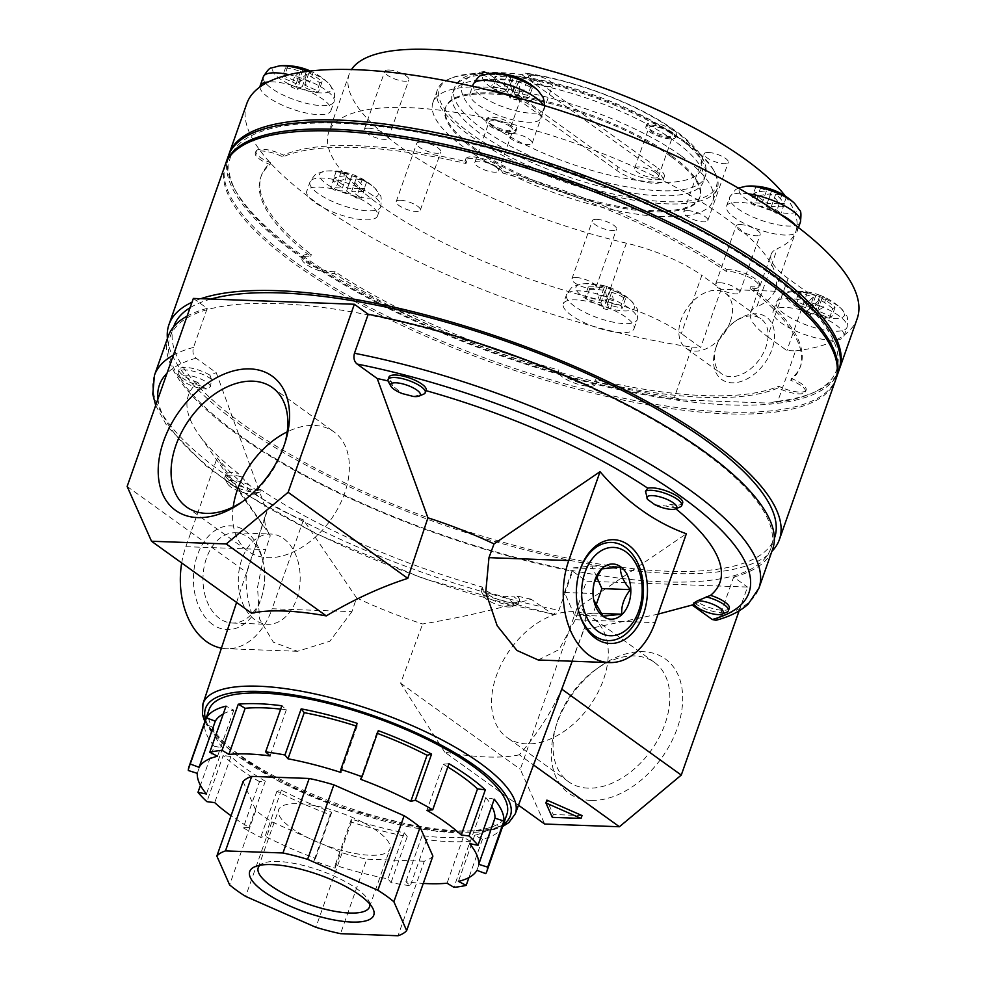 <?xml version="1.0" encoding="UTF-8"?>
<svg xmlns="http://www.w3.org/2000/svg" width="985" height="985" viewBox="0 0 985 985"><rect width="100%" height="100%" fill="white"/><g stroke="black" fill="none" stroke-linecap="round" stroke-linejoin="round"><path stroke-width="0.74" stroke-dasharray="4.92 3.69" d="M595.827 605.775L593.216 613.187L574.501 615.133L564.454 592.49L573.11 567.914L591.813 565.969L596.59 576.705M591.813 565.969L620.353 567.003M564.454 592.49L592.995 593.524L594.509 581.458M592.995 593.524L593.82 600.431M593.216 613.187L600.801 613.458M574.501 615.133L603.042 616.167M495.911 166.982A12.633 3.817 -160.6 0 0 483.241 161.7A12.633 3.817 -160.6 0 0 474.807 162.463A12.633 3.817 -160.6 0 0 485.445 170.257A12.633 3.817 -160.6 0 0 498.632 170.848A12.633 3.817 -160.6 0 0 495.911 166.982M510.156 126.536A12.633 3.817 -160.6 0 0 497.487 121.254A12.633 3.817 -160.6 0 0 489.052 122.017A12.633 3.817 -160.6 0 0 499.69 129.811A12.633 3.817 -160.6 0 0 512.877 130.402A12.633 3.817 -160.6 0 0 510.156 126.536M512.459 126.622A15.785 4.777 -160.6 0 0 496.612 120.022A15.785 4.777 -160.6 0 0 486.073 120.958A15.785 4.777 -160.6 0 0 499.37 130.709A15.785 4.777 -160.6 0 0 515.844 131.448A15.785 4.777 -160.6 0 0 512.459 126.622M513.21 124.492A15.785 4.777 -160.6 0 0 497.363 117.892A15.785 4.777 -160.6 0 0 486.824 118.828A15.785 4.777 -160.6 0 0 500.121 128.579A15.785 4.777 -160.6 0 0 516.596 129.318A15.785 4.777 -160.6 0 0 513.21 124.492M655.751 172.769A12.633 3.817 -160.6 0 0 643.07 167.487A12.633 3.817 -160.6 0 0 634.636 168.25A12.633 3.817 -160.6 0 0 645.286 176.044A12.633 3.817 -160.6 0 0 658.46 176.635A12.633 3.817 -160.6 0 0 655.751 172.769M669.997 132.322A12.633 3.817 -160.6 0 0 657.315 127.04A12.633 3.817 -160.6 0 0 648.881 127.804A12.633 3.817 -160.6 0 0 659.531 135.598A12.633 3.817 -160.6 0 0 672.706 136.189A12.633 3.817 -160.6 0 0 669.997 132.322M672.299 132.409A15.785 4.777 -160.6 0 0 656.453 125.809A15.785 4.777 -160.6 0 0 645.901 126.745A15.785 4.777 -160.6 0 0 659.211 136.496A15.785 4.777 -160.6 0 0 675.685 137.235A15.785 4.777 -160.6 0 0 672.299 132.409M673.038 130.279A15.785 4.777 -160.6 0 0 657.204 123.679A15.785 4.777 -160.6 0 0 646.653 124.627A15.785 4.777 -160.6 0 0 659.962 134.366A15.785 4.777 -160.6 0 0 676.436 135.105A15.785 4.777 -160.6 0 0 673.038 130.279M521.767 74.614L657.081 171.944A27.617 8.348 19.4 0 1 663.004 180.39A27.617 8.348 19.4 0 1 644.559 182.04A27.617 8.348 19.4 0 1 616.832 170.479L481.517 73.149A132.519 40.065 19.4 0 1 521.767 74.614L525.128 73.05C546.244 76.104 568.579 81.669 592.096 89.758C625.561 101.467 653.4 115.171 675.599 130.87C704.694 151.788 708.695 167.807 705.063 176.82A132.987 40.2 -160.6 0 0 676.51 136.152A132.987 40.2 -160.6 0 0 543.018 80.511A132.987 40.2 -160.6 0 0 454.196 88.478A132.987 40.2 -160.6 0 0 566.277 170.565A132.987 40.2 -160.6 0 0 705.063 176.82L703.315 181.782A132.987 40.2 -160.6 0 0 674.762 141.126A132.987 40.2 -160.6 0 0 541.258 85.473A132.987 40.2 -160.6 0 0 452.447 93.44A132.987 40.2 -160.6 0 0 564.528 175.539A132.987 40.2 -160.6 0 0 703.315 181.782M663.004 180.39L664.259 176.844A27.617 8.348 -160.6 0 1 645.803 178.494A27.617 8.348 -160.6 0 1 618.075 166.933L486.405 72.225A126.671 38.292 -160.6 0 0 501.574 131.744A126.671 38.292 -160.6 0 0 665.134 182.422A126.671 38.292 -160.6 0 0 673.9 130.315A126.671 38.292 -160.6 0 0 526.655 73.678L525.128 73.05M481.517 73.149L484.091 71.585L486.405 72.225M684.821 141.483A146.802 44.374 -160.6 0 0 451.241 78.098A146.802 44.374 -160.6 0 0 563.137 179.467A146.802 44.374 -160.6 0 0 713.866 170.577A146.802 44.374 -160.6 0 0 684.821 141.483M685.474 142.948A148.378 44.854 -160.6 0 0 449.382 78.874A148.378 44.854 -160.6 0 0 437.426 89.746A148.378 44.854 -160.6 0 0 562.484 181.338A148.378 44.854 -160.6 0 0 717.326 188.32A148.378 44.854 -160.6 0 0 714.827 172.363A148.378 44.854 -160.6 0 0 685.474 142.948M680.967 155.716A148.378 44.854 -160.6 0 0 532.023 93.637A148.378 44.854 -160.6 0 0 432.932 102.526A148.378 44.854 -160.6 0 0 557.978 194.119A148.378 44.854 -160.6 0 0 712.832 201.088A148.378 44.854 -160.6 0 0 680.967 155.716M671.08 155.359A134.797 40.754 -160.6 0 0 535.766 98.956A134.797 40.754 -160.6 0 0 445.737 107.033A134.797 40.754 -160.6 0 0 559.345 190.24A134.797 40.754 -160.6 0 0 700.027 196.581A134.797 40.754 -160.6 0 0 671.08 155.359M670.711 156.43A134.797 40.754 -160.6 0 0 535.397 100.014A134.797 40.754 -160.6 0 0 445.355 108.091A134.797 40.754 -160.6 0 0 558.975 191.312A134.797 40.754 -160.6 0 0 699.658 197.64A134.797 40.754 -160.6 0 0 670.711 156.43M596.676 219.347A12.793 3.866 19.4 0 1 610.158 223.152A12.793 3.866 19.4 0 1 616.511 229.185A12.793 3.866 19.4 0 1 603.152 228.582A12.793 3.866 19.4 0 1 592.379 220.689A12.793 3.866 19.4 0 1 596.676 219.347M740.412 224.543A12.793 3.866 19.4 0 1 753.894 228.348A12.793 3.866 19.4 0 1 760.248 234.393A12.793 3.866 19.4 0 1 746.889 233.79A12.793 3.866 19.4 0 1 736.115 225.885A12.793 3.866 19.4 0 1 740.412 224.543M421.001 142.074A12.793 3.866 19.4 0 1 434.496 145.879A12.793 3.866 19.4 0 1 440.837 151.912A12.793 3.866 19.4 0 1 427.49 151.308A12.793 3.866 19.4 0 1 416.704 143.416A12.793 3.866 19.4 0 1 421.001 142.074M708.474 152.49A12.793 3.866 19.4 0 1 721.968 156.295A12.793 3.866 19.4 0 1 728.309 162.328A12.793 3.866 19.4 0 1 714.962 161.725A12.793 3.866 19.4 0 1 704.176 153.82A12.793 3.866 19.4 0 1 708.474 152.49M389.063 70.009A12.793 3.866 19.4 0 1 402.557 73.813A12.793 3.866 19.4 0 1 408.898 79.859A12.793 3.866 19.4 0 1 395.551 79.256A12.793 3.866 19.4 0 1 384.766 71.351A12.793 3.866 19.4 0 1 389.063 70.009M532.799 75.217A12.793 3.866 19.4 0 1 546.293 79.022A12.793 3.866 19.4 0 1 552.634 85.055A12.793 3.866 19.4 0 1 539.288 84.451A12.793 3.866 19.4 0 1 528.502 76.559A12.793 3.866 19.4 0 1 532.799 75.217M788.086 278.472L767.586 336.661A78.923 23.862 19.4 0 1 750.644 312.528L771.132 254.339A78.923 23.862 19.4 0 0 788.086 278.472L807.404 292.373L721.168 289.258L701.837 275.357L681.349 333.533A78.923 23.862 19.4 0 0 605.898 301.361A236.769 71.573 -160.6 0 1 328.694 132.409L349.183 74.22A236.769 71.573 19.4 0 1 351.497 69.541M349.183 74.22A236.769 71.573 19.4 0 0 626.386 243.172A78.923 23.862 19.4 0 1 701.837 275.357M785.316 196.089A236.769 71.573 19.4 0 1 795.831 231.512A236.769 71.573 19.4 0 1 777.313 248.639L756.812 306.827A236.769 71.573 -160.6 0 0 775.343 289.701A236.769 71.573 -160.6 0 0 575.794 143.551A236.769 71.573 -160.6 0 0 328.694 132.409M771.132 254.339A78.923 23.862 19.4 0 1 777.313 248.639M576.176 277.524A12.793 3.866 19.4 0 1 589.67 281.328A12.793 3.866 19.4 0 1 596.024 287.374A12.793 3.866 19.4 0 1 582.664 286.77A12.793 3.866 19.4 0 1 571.891 278.866A12.793 3.866 19.4 0 1 576.176 277.524M246.804 103.573A323.585 97.823 -160.6 0 0 308.748 196.975A323.585 97.823 -160.6 0 0 324.2 208.081A323.585 97.823 -160.6 0 0 592.465 326.084A323.585 97.823 -160.6 0 0 616.241 332.216A323.585 97.823 -160.6 0 0 692.049 347.126L674.306 397.509A323.585 97.823 -160.6 0 1 234.516 188.763A323.585 97.823 -160.6 0 1 228.705 155.027M767.586 336.661L786.916 350.562L795.548 350.882L777.805 401.252A323.585 97.823 -160.6 0 0 813.425 392.633A323.585 97.823 -160.6 0 0 839.085 369.978M795.548 350.882A323.585 97.823 -160.6 0 0 835.736 340.17A323.585 97.823 -160.6 0 0 844.059 335.195A323.585 97.823 -160.6 0 0 857.221 318.537M777.805 401.252L768.522 403.074A321.221 97.109 -160.6 0 0 810.63 393.803A321.221 97.109 -160.6 0 0 565.784 171.981A321.221 97.109 -160.6 0 0 235.957 191.422A321.221 97.109 -160.6 0 0 682.088 399.947L674.306 397.509M750.644 312.528A78.923 23.862 19.4 0 1 756.812 306.827M692.049 347.126L700.68 347.446L681.349 333.533M616.241 332.216A37.492 11.327 -160.6 0 0 634.008 328.719A37.492 11.327 -160.6 0 0 625.955 317.256A37.492 11.327 -160.6 0 0 588.316 301.57A37.492 11.327 -160.6 0 0 563.285 303.811A37.492 11.327 -160.6 0 0 592.465 326.084A37.492 11.327 -160.6 0 0 616.241 332.216M324.2 208.081A37.492 11.327 -160.6 0 0 377.526 215.912A37.492 11.327 -160.6 0 0 369.473 204.449A37.492 11.327 -160.6 0 0 331.834 188.763A37.492 11.327 -160.6 0 0 306.803 191.004A37.492 11.327 -160.6 0 0 308.748 196.975A37.492 11.327 -160.6 0 0 324.2 208.081M259.978 86.926A37.492 11.327 -160.6 0 0 293.542 109.544A37.492 11.327 -160.6 0 0 330.898 110.702A37.492 11.327 -160.6 0 0 322.846 99.239A37.492 11.327 -160.6 0 0 268.302 81.952M487.797 89.894A37.492 11.327 -160.6 0 0 470.03 93.39A37.492 11.327 -160.6 0 0 501.624 116.538A37.492 11.327 -160.6 0 0 540.753 118.298A37.492 11.327 -160.6 0 0 532.7 106.836A37.492 11.327 -160.6 0 0 511.572 96.037M779.837 214.028A37.492 11.327 -160.6 0 0 726.511 206.21A37.492 11.327 -160.6 0 0 758.105 229.345A37.492 11.327 -160.6 0 0 797.234 231.106A37.492 11.327 -160.6 0 0 795.289 225.146M844.059 335.195A37.492 11.327 -160.6 0 0 835.809 324.853A37.492 11.327 -160.6 0 0 798.17 309.167A37.492 11.327 -160.6 0 0 773.139 311.42A37.492 11.327 -160.6 0 0 794.575 330.455A37.492 11.327 -160.6 0 0 835.736 340.17A37.492 11.327 -160.6 0 0 843.862 336.316A37.492 11.327 -160.6 0 0 844.059 335.195M716.637 345.403A33.798 22.421 125.7 0 1 734.268 321.984A33.798 22.421 125.7 0 1 760.999 318.844A33.798 22.421 125.7 0 1 765.887 347.176A33.798 22.421 125.7 0 1 721.525 373.734A33.798 22.421 125.7 0 1 715.984 347.385A33.798 22.421 125.7 0 1 716.637 345.403M716.083 347.274A38.39 25.462 -54.3 0 0 715.344 349.54A38.39 25.462 -54.3 0 0 732.815 382.82A38.39 25.462 -54.3 0 0 772.018 349.306A38.39 25.462 -54.3 0 0 767.13 317.626A38.39 25.462 -54.3 0 0 736.103 320.691A38.39 25.462 -54.3 0 0 716.083 347.274M369.781 904.008A58.989 17.828 -160.6 0 0 368.538 900.499A58.989 17.828 -160.6 0 0 356.865 888.802A58.989 17.828 -160.6 0 0 262.995 863.328A58.989 17.828 -160.6 0 0 259.831 865.286M377.218 831.02A58.989 17.828 -160.6 0 0 317.995 806.333A58.989 17.828 -160.6 0 0 278.595 809.867A58.989 17.828 -160.6 0 0 328.313 846.287A58.989 17.828 -160.6 0 0 389.888 849.058A58.989 17.828 -160.6 0 0 377.218 831.02M730.316 321.59A33.798 22.421 -54.3 0 0 725.428 293.259A33.798 22.421 -54.3 0 0 687.493 307.615A33.798 22.421 -54.3 0 0 685.954 348.148A33.798 22.421 -54.3 0 0 730.316 321.59M582.037 815.568L553.287 814.521L546.897 800.115M552.289 817.365L553.287 814.521M658.054 614.135L583.649 629.809L561.622 689.02C552.289 710.788 538.216 732.717 519.39 754.805L533.501 764.951M519.39 754.805A167.019 50.494 19.4 0 1 444.654 752.097L518.492 805.213M739.107 610.86L747.492 587.048L586.506 581.212L520.289 769.26L544.668 824.039M715.984 620.279L719.9 616.105L733.64 577.075L747.492 587.048M351.928 611.648L329.803 641.272L297.532 651.282L273.362 642.183L259.56 618.974L257.528 587.368L264.3 553.73L270.259 535.803L217.131 457.828C242.667 487.637 271.429 508.334 303.442 519.895L356.57 597.883L351.928 611.648L272.143 608.755A71.031 48.622 -87.9 0 1 226.427 648.709A71.031 48.622 -87.9 0 1 221.416 648.142M356.57 597.883A169.211 51.158 -160.6 0 0 422.663 623.985C458.961 617.952 495.123 609.69 531.149 599.2L553.139 614.505L558.914 610.281L572.654 571.251L586.506 581.212M444.654 752.097L400.636 683.196L422.663 623.985M583.649 629.809A169.211 51.158 -160.6 0 0 584.807 627.371A169.211 51.158 -160.6 0 0 580.337 605.984L686.348 533.771M538.241 659.999L559.049 649.607L575.277 619.737L580.337 605.984M193.355 298.43L207.219 308.391L193.479 347.422C192.297 352.113 193.171 355.696 196.089 358.195L216.232 372.687L266.947 511.978L246.792 572.531C245.031 582.295 246.607 595.851 251.544 613.187M266.947 511.978A169.211 51.158 -160.6 0 0 265.605 514.958A169.211 51.158 -160.6 0 0 270.259 535.803M127.139 486.467L246.792 572.531M181.696 562.964A71.031 48.622 -87.9 0 1 185.845 546.687L217.131 457.828M432.895 856.088A102.6 31.015 -160.6 0 1 424.276 861.247L398.038 935.75M424.276 861.247L366.777 859.166L340.539 933.669M243.086 781.548L255.854 810.372A102.6 31.015 -160.6 0 0 271.872 821.896L342.14 852.801A102.6 31.015 -160.6 0 0 366.777 859.166M249.057 827.326L243.258 827.806L259.498 781.684L265.297 781.203L249.057 827.326A148.378 44.854 19.4 0 1 231.044 815.728M243.258 827.806A157.846 47.711 -160.6 0 0 260.656 837.422L265.162 836.24A148.378 44.854 19.4 0 0 315.508 858.391L313.919 860.853A157.846 47.711 -160.6 0 0 335.109 868.204L335.146 865.199A148.378 44.854 19.4 0 0 387.991 878.842L391.033 882.646A157.846 47.711 -160.6 0 0 410.351 885.749L405.882 881.723A148.378 44.854 19.4 0 0 423.267 883.422M209.091 709.619A157.846 47.711 -160.6 0 0 342.127 807.06A157.846 47.711 -160.6 0 0 506.869 814.484M502.005 827.535L493.165 824.211A148.378 44.854 19.4 0 1 474.671 835.268L482.441 839.245A157.846 47.711 19.4 0 0 502.005 827.535L485.765 873.658M482.441 839.245L468.934 877.586M470.177 841.202L463.307 837.09A148.378 44.854 19.4 0 1 422.122 835.6L426.591 839.626A157.846 47.711 19.4 0 0 470.177 841.202L453.937 887.325M426.591 839.626L410.351 885.749M407.273 836.524L404.232 832.719A148.378 44.854 19.4 0 1 351.386 819.077L351.362 822.081A157.846 47.711 19.4 0 0 407.273 836.524L391.033 882.646M351.362 822.081L335.109 868.204M330.16 814.73L331.748 812.268A148.378 44.854 19.4 0 1 281.414 790.118L276.896 791.3A157.846 47.711 19.4 0 0 330.16 814.73L313.919 860.853M276.896 791.3L260.656 837.422M259.498 781.684A157.846 47.711 19.4 0 1 223.152 755.532L206.912 801.655M214.225 746.224L222.672 747.874A148.378 44.854 19.4 0 1 213.523 727.213L204.535 724.369A157.846 47.711 19.4 0 0 214.225 746.224L200.448 785.328M204.535 724.369L188.295 770.492M654.816 504.677L665.958 506.044A19.725 5.959 -160.6 0 0 680.192 506.943M647.096 498.595L647.674 499.53M682.654 503.015A19.725 5.959 19.4 0 1 670.231 504.357L665.958 506.044M207.219 308.391A320.421 96.862 -160.6 0 0 187.138 316.111M168.201 336.304A320.421 96.862 -160.6 0 0 572.654 571.251M733.64 577.075A320.421 96.862 -160.6 0 0 772.659 549.174M702.416 451.142A318.45 96.271 -160.6 0 0 382.746 317.872A318.45 96.271 -160.6 0 0 170.06 336.956A318.45 96.271 -160.6 0 0 438.448 533.538A318.45 96.271 -160.6 0 0 770.799 548.51A318.45 96.271 -160.6 0 0 702.416 451.142M210.827 299.058A318.45 96.271 -160.6 0 0 190.093 307.714M173.803 326.318A318.45 96.271 -160.6 0 0 442.203 522.9A318.45 96.271 -160.6 0 0 774.555 537.872M200.841 298.701A323.585 97.823 -160.6 0 0 192.026 302.235M167.413 338.52A323.585 97.823 -160.6 0 0 441.686 524.352A323.585 97.823 -160.6 0 0 771.883 551.378M225.196 164.951A323.585 97.823 -160.6 0 0 497.905 364.696A323.585 97.823 -160.6 0 0 835.612 379.914M502.485 172.966A19.725 5.959 -160.6 0 0 484.497 161.171A19.725 5.959 -160.6 0 0 465.166 160.666A19.725 5.959 -160.6 0 0 465.967 163.535A285.933 86.434 -160.6 0 0 282.806 156.898A19.725 5.959 -160.6 0 0 255.312 153.069A19.725 5.959 -160.6 0 0 270.025 164.544A285.933 86.434 -160.6 0 0 260.705 177.46A285.933 86.434 -160.6 0 0 310.718 256.371A19.725 5.959 -160.6 0 0 301.939 258.279A19.725 5.959 -160.6 0 0 312.922 268.166A19.725 5.959 -160.6 0 0 334.444 273.448A285.933 86.434 -160.6 0 0 558.323 371.911A19.725 5.959 -160.6 0 0 576.311 383.707A19.725 5.959 -160.6 0 0 595.642 384.199A19.725 5.959 -160.6 0 0 594.829 381.343A285.933 86.434 -160.6 0 0 778.002 387.967A19.725 5.959 -160.6 0 0 805.496 391.796A19.725 5.959 -160.6 0 0 790.783 380.333A285.933 86.434 -160.6 0 0 800.103 367.417A285.933 86.434 -160.6 0 0 750.077 288.494A19.725 5.959 -160.6 0 0 758.869 286.586A19.725 5.959 -160.6 0 0 747.886 276.711A19.725 5.959 -160.6 0 0 726.351 271.429A285.933 86.434 -160.6 0 0 502.485 172.966L503.101 171.181A285.933 86.434 -160.6 0 1 726.979 269.656L726.351 271.429M465.166 160.666L465.794 158.893A19.725 5.959 19.4 0 0 466.594 161.762A285.933 86.434 -160.6 0 0 283.421 155.125L282.806 156.898M465.794 158.893A19.725 5.959 19.4 0 1 485.112 159.398A19.725 5.959 19.4 0 1 503.101 171.181M726.979 269.656A19.725 5.959 19.4 0 1 748.501 274.938A19.725 5.959 19.4 0 1 759.497 284.813A19.725 5.959 19.4 0 1 750.705 286.721L750.077 288.494M805.496 391.796L806.124 390.023A19.725 5.959 19.4 0 0 791.411 378.56A285.933 86.434 -160.6 0 0 800.731 365.644A285.933 86.434 -160.6 0 0 750.705 286.721M806.124 390.023A19.725 5.959 19.4 0 1 778.63 386.194L778.002 387.967M595.642 384.199L596.257 382.426A19.725 5.959 19.4 0 0 595.457 379.57A285.933 86.434 -160.6 0 0 778.63 386.194M596.257 382.426A19.725 5.959 19.4 0 1 576.939 381.934A19.725 5.959 19.4 0 1 558.951 370.138L558.323 371.911M301.939 258.279L302.555 256.506A19.725 5.959 19.4 0 0 313.55 266.393A19.725 5.959 19.4 0 0 335.072 271.675A285.933 86.434 -160.6 0 0 558.951 370.138M302.555 256.506A19.725 5.959 19.4 0 1 311.346 254.598L310.718 256.371M255.312 153.069L255.928 151.296A19.725 5.959 19.4 0 0 270.641 162.771A285.933 86.434 -160.6 0 0 261.32 175.687A285.933 86.434 -160.6 0 0 311.346 254.598M255.928 151.296A19.725 5.959 19.4 0 1 283.421 155.125M225.516 164.076A323.585 97.823 -160.6 0 0 498.533 362.923A323.585 97.823 -160.6 0 0 835.908 379.028M228.311 156.086A323.585 97.823 -160.6 0 0 501.033 355.831A323.585 97.823 -160.6 0 0 838.74 371.05M682.088 399.947L768.522 403.074M388.078 380.936A281.759 85.178 -160.6 0 1 391.402 381.712A19.725 5.959 19.4 0 1 388.952 377.095M675.796 508.777A281.759 85.178 -160.6 0 0 670.231 504.357M729.282 608.225A19.725 5.959 19.4 0 1 717.56 609.703A19.725 5.959 19.4 0 1 698.463 602.574A281.759 85.178 -160.6 0 1 694.043 604.359M388.41 381.7A19.725 5.959 -160.6 0 0 392.572 385.8L402.311 393.606M413.306 396.45L424.104 393.938L425.951 390.639M391.402 381.712L392.572 385.8M513.887 76.227A63.04 16.462 -75.5 0 1 517.26 79.329A63.04 57.795 156.1 0 1 531.124 85.781A60.122 15.698 -75.5 0 1 532.245 88.318A63.04 57.795 -23.9 0 0 518.381 81.866A63.04 16.462 -75.5 0 1 520.018 90.288A60.122 55.111 -23.9 0 0 513.53 88.613A63.04 16.462 104.5 0 0 511.892 80.191A63.04 57.795 -23.9 0 0 496.169 79.009A60.122 15.698 104.5 0 0 495.049 76.473A63.04 57.795 156.1 0 1 510.772 77.655A63.04 16.462 104.5 0 0 507.275 74.515A60.122 55.111 156.1 0 1 512.249 75.722M490.825 593.339A15.785 4.777 -160.6 0 0 484.066 596.553A15.785 4.777 -160.6 0 0 497.105 604.605A15.785 4.777 -160.6 0 0 512.311 606.501A15.785 4.777 -160.6 0 0 501.821 596.171A273.485 82.678 19.4 0 1 490.825 593.339L482.515 588.747A19.725 5.959 -160.6 0 0 481.333 590.003A19.725 5.959 -160.6 0 0 481.665 592.12A19.725 5.959 -160.6 0 0 497.954 602.18A19.725 5.959 -160.6 0 0 516.965 604.556A19.725 5.959 -160.6 0 0 518.553 603.103A19.725 5.959 -160.6 0 0 514.047 596.885L501.821 596.171M664.259 176.844A27.617 8.348 -160.6 0 0 658.325 168.398L657.081 171.944M526.655 73.678L658.325 168.398M342.14 852.801L315.902 927.304M255.854 810.372L229.616 884.887M271.872 821.896L245.634 896.399M212.551 624.404A51.922 35.546 -87.9 0 1 206.234 538.783A51.922 35.546 -87.9 0 1 262.995 561.093A51.922 35.546 -87.9 0 1 261.702 596.762A51.922 35.546 -87.9 0 1 212.551 624.404M219.618 618.506A45.162 30.917 -87.9 0 1 204.067 567.225A45.162 30.917 -87.9 0 1 235.55 532.762A45.162 30.917 -87.9 0 1 263.488 563.432A45.162 30.917 -87.9 0 1 262.367 594.46A45.162 30.917 -87.9 0 1 232.288 623.037A45.162 30.917 -87.9 0 1 219.618 618.506M577.801 607.72A49.09 33.601 -87.9 0 1 577.702 607.24A49.09 33.601 -87.9 0 1 578.921 573.504A49.09 33.601 -87.9 0 1 579.057 573.036M590.84 800.399A82.691 54.852 125.7 0 1 555.208 728.728A82.691 54.852 125.7 0 1 599.902 666.586A82.691 54.852 125.7 0 1 682.531 703.536A82.691 54.852 125.7 0 1 590.84 800.399M588.18 788.148A73.518 48.77 125.7 0 1 568.53 781.721A73.518 48.77 125.7 0 1 556.488 724.431A73.518 48.77 125.7 0 1 596.233 669.172A73.518 48.77 125.7 0 1 654.385 662.351A73.518 48.77 125.7 0 1 659.051 737.58A73.518 48.77 125.7 0 1 588.18 788.148M242.876 501.365A73.518 48.77 -54.3 0 0 244.674 500.134A73.518 48.77 -54.3 0 0 283.003 449.209A73.518 48.77 -54.3 0 0 284.419 444.888A73.518 48.77 -54.3 0 0 285.01 442.794M308.871 70.391A60.122 55.579 -120.9 0 1 313.193 72.385A63.04 14.64 -66.3 0 0 308.945 72.841A63.04 58.287 -120.9 0 1 322.107 81.681A60.122 13.962 -66.3 0 0 319.842 83.035A63.04 58.287 59.1 0 0 306.68 74.207A63.04 14.64 -66.3 0 0 300.573 79.933A60.122 55.579 59.1 0 0 294.392 77.212A63.04 14.64 113.7 0 1 300.487 71.486A63.04 58.287 59.1 0 0 285.478 67.916A60.122 13.962 113.7 0 1 287.743 66.561A63.04 58.287 -120.9 0 1 302.764 70.12A63.04 14.64 113.7 0 1 306.901 69.615M364.512 180.427A60.122 41.148 -87.9 0 1 366.58 182.04A63.04 41.813 -54.3 0 0 355.991 178.987A63.04 43.155 -87.9 0 1 364.672 188.529A60.122 39.88 -54.3 0 0 359.611 188.344A63.04 43.155 92.1 0 0 350.931 178.802A63.04 41.813 -54.3 0 0 338.471 181.018A60.122 41.148 92.1 0 0 334.247 177.977A63.04 41.813 125.7 0 1 346.708 175.761A63.04 43.155 92.1 0 0 336.168 171.488A60.122 39.88 125.7 0 1 341.229 171.673A63.04 43.155 -87.9 0 1 351.768 175.946A63.04 41.813 125.7 0 1 362.369 178.999A60.122 41.148 -87.9 0 1 364.512 180.427M613.273 300.708A60.122 55.111 -23.9 0 0 606.772 299.034A63.04 16.462 104.5 0 0 605.147 290.612A63.04 57.795 -23.9 0 0 589.424 289.43A60.122 15.698 104.5 0 0 588.304 286.894A63.04 57.795 156.1 0 1 604.027 288.076A63.04 16.462 104.5 0 0 600.53 284.936A60.122 55.111 156.1 0 1 605.504 286.142A60.122 55.111 156.1 0 1 607.019 286.61A63.04 16.462 -75.5 0 1 607.142 286.647A63.04 16.462 -75.5 0 1 610.515 289.75A63.04 57.795 156.1 0 1 624.379 296.214A60.122 15.698 -75.5 0 1 625.5 298.75A63.04 57.795 -23.9 0 0 611.636 292.286A63.04 16.462 -75.5 0 1 613.273 300.708L609.887 310.312L603.399 308.637L600.838 302.863L586.038 299.046L584.918 296.51L599.705 300.326L597.144 294.54L603.633 296.226L606.194 302.001L620.993 305.818L622.114 308.354L607.326 304.537L609.887 310.312M832.805 308.65A63.04 58.287 59.1 0 0 819.643 299.822A63.04 14.64 -66.3 0 0 813.536 305.559A60.122 55.579 59.1 0 0 807.355 302.838A63.04 14.64 113.7 0 1 813.45 297.101A63.04 58.287 59.1 0 0 798.441 293.542A60.122 13.962 113.7 0 1 800.707 292.188A63.04 58.287 -120.9 0 1 815.728 295.746A63.04 14.64 113.7 0 1 819.865 295.241A63.04 14.64 113.7 0 1 819.976 295.278A60.122 55.579 -120.9 0 1 821.835 296.017A60.122 55.579 -120.9 0 1 826.156 297.999A63.04 14.64 -66.3 0 0 821.909 298.467A63.04 58.287 -120.9 0 1 835.071 307.295A60.122 13.962 -66.3 0 0 832.805 308.65L829.419 318.266L815.321 312.073L810.15 315.163L803.969 312.442L809.141 309.352L795.055 303.158L797.321 301.792L811.418 307.997L816.59 304.894L822.77 307.615L817.599 310.706L831.685 316.911L829.419 318.266M784.22 195.621A60.122 41.148 -87.9 0 1 786.301 197.234A63.04 41.813 -54.3 0 0 775.7 194.18A63.04 43.155 -87.9 0 1 784.38 203.735A60.122 39.88 -54.3 0 0 779.32 203.55A63.04 43.155 92.1 0 0 770.639 193.996A63.04 41.813 -54.3 0 0 758.179 196.212A60.122 41.148 92.1 0 0 753.956 193.183A63.04 41.813 125.7 0 1 766.416 190.967A63.04 43.155 92.1 0 0 755.877 186.682A60.122 39.88 125.7 0 1 760.937 186.867A63.04 43.155 -87.9 0 1 771.477 191.152A63.04 41.813 125.7 0 1 782.078 194.205A60.122 41.148 -87.9 0 1 784.22 195.621M693.575 603.115L698.463 602.574M482.515 588.747L482.428 587.085A281.759 85.178 -160.6 0 1 260.594 489.52L261.16 491.392L256.445 490.247A273.485 82.678 19.4 0 1 249.303 485.112L238.148 473.366A281.759 85.178 -160.6 0 1 198.539 434.151A281.759 85.178 -160.6 0 1 197.813 382.377L200.423 385.837L206.702 388.964A273.485 82.678 19.4 0 1 210.544 386.662L211.455 379.237L209.903 375.15A281.759 85.178 -160.6 0 1 216.232 372.687M531.149 599.2A281.759 85.178 -160.6 0 1 516.965 596.011L514.047 596.885M595.457 379.57L594.829 381.343M335.072 271.675L334.444 273.448M270.641 162.771L270.025 164.544M466.594 161.762L465.967 163.535M791.411 378.56L790.783 380.333M695.164 603.448A19.725 5.959 -160.6 0 0 726.819 612.153M249.303 485.112A15.785 4.777 -160.6 0 0 233.186 480.421A15.785 4.777 -160.6 0 0 227.584 483.746A15.785 4.777 -160.6 0 0 240.623 491.798A15.785 4.777 -160.6 0 0 255.829 493.694A15.785 4.777 -160.6 0 0 256.445 490.247M240.66 476.642A19.725 5.959 -160.6 0 0 224.851 477.196A19.725 5.959 -160.6 0 0 225.183 479.313A19.725 5.959 -160.6 0 0 241.473 489.373A19.725 5.959 -160.6 0 0 260.483 491.749A19.725 5.959 -160.6 0 0 261.16 491.392M211.455 379.237A19.725 5.959 -160.6 0 0 191.595 370.84A19.725 5.959 -160.6 0 0 178.223 371.985A19.725 5.959 -160.6 0 0 178.556 374.103A19.725 5.959 -160.6 0 0 200.423 385.837M210.544 386.662A15.785 4.777 -160.6 0 0 193.737 376.504A15.785 4.777 -160.6 0 0 180.957 378.535A15.785 4.777 -160.6 0 0 191.755 385.738A15.785 4.777 -160.6 0 0 206.702 388.964M197.813 382.377A19.725 5.959 19.4 0 1 179.098 369.498A19.725 5.959 19.4 0 1 190.807 368.021A19.725 5.959 19.4 0 1 209.903 375.15M516.965 596.011A19.725 5.959 19.4 0 1 519.427 600.628A19.725 5.959 19.4 0 1 498.829 599.693A19.725 5.959 19.4 0 1 482.207 587.516A19.725 5.959 19.4 0 1 482.428 587.085M260.594 489.52A19.725 5.959 19.4 0 1 238.592 485.433A19.725 5.959 19.4 0 1 225.725 474.708A19.725 5.959 19.4 0 1 238.148 473.366M779.32 203.55L775.934 213.154L766.318 206.247L754.793 205.828L750.582 202.787L762.107 203.205L752.491 196.298L757.551 196.483L767.167 203.39L778.692 203.809L782.915 206.85L771.378 206.431L780.994 213.339L775.934 213.154M784.38 203.735L780.994 213.339M770.639 193.996L766.318 206.247M758.179 196.212L754.793 205.828M753.956 193.183L750.582 202.787M766.416 190.967L762.107 203.205M755.877 186.682L752.491 196.298M760.937 186.867L757.551 196.483M771.477 191.152L767.167 203.39M782.078 194.205L778.692 203.809M786.301 197.234L782.915 206.85M775.7 194.18L771.378 206.431M835.071 307.295L831.685 316.911M819.643 299.822L815.321 312.073M813.536 305.559L810.15 315.163M807.355 302.838L803.969 312.442M813.45 297.101L809.141 309.352M798.441 293.542L795.055 303.158M800.707 292.188L797.321 301.792M815.728 295.746L811.418 307.997M819.976 295.278L816.59 304.894M826.156 297.999L822.77 307.615M821.909 298.467L817.599 310.706M611.636 292.286L607.326 304.537M606.772 299.034L603.399 308.637M605.147 290.612L600.838 302.863M589.424 289.43L586.038 299.046M588.304 286.894L584.918 296.51M604.027 288.076L599.705 300.326M600.53 284.936L597.144 294.54M607.019 286.61L603.633 296.226M610.515 289.75L606.194 302.001M624.379 296.214L620.993 305.818M625.5 298.75L622.114 308.354M359.611 188.344L356.225 197.96L346.609 191.041L335.085 190.634L330.862 187.593L342.398 188.012L332.782 181.092L337.843 181.277L347.459 188.197L358.983 188.615L363.206 191.644L351.67 191.225L361.286 198.145L356.225 197.96M364.672 188.529L361.286 198.145M350.931 178.802L346.609 191.041M338.471 181.018L335.085 190.634M334.247 177.977L330.862 187.593M346.708 175.761L342.398 188.012M336.168 171.488L332.782 181.092M341.229 171.673L337.843 181.277M351.768 175.946L347.459 188.197M362.369 178.999L358.983 188.615M366.58 182.04L363.206 191.644M355.991 178.987L351.67 191.225M319.842 83.035L316.456 92.652L302.358 86.446L297.187 89.549L291.006 86.828L296.177 83.725L282.092 77.532L284.357 76.177L298.455 82.371L303.626 79.28L309.807 81.989L304.636 85.092L318.721 91.285L316.456 92.652M322.107 81.681L318.721 91.285M306.68 74.207L302.358 86.446M300.573 79.933L297.187 89.549M294.392 77.212L291.006 86.828M300.487 71.486L296.177 83.725M285.478 67.916L282.092 77.532M287.743 66.561L284.357 76.177M302.764 70.12L298.455 82.371M307.012 69.664L303.626 79.28M313.193 72.385L309.807 81.989M308.945 72.841L304.636 85.092M520.018 90.288L516.633 99.891L510.144 98.217L507.583 92.442L492.783 88.625L491.663 86.089L506.45 89.906L503.889 84.119L510.378 85.794L512.951 91.58L527.738 95.397L528.859 97.934L514.072 94.117L516.633 99.891M518.381 81.866L514.072 94.117M513.53 88.613L510.144 98.217M511.892 80.191L507.583 92.442M496.169 79.009L492.783 88.625M495.049 76.473L491.663 86.089M510.772 77.655L506.45 89.906M507.275 74.515L503.889 84.119M513.764 76.19L510.378 85.794M517.26 79.329L512.951 91.58M531.124 85.781L527.738 95.397M532.245 88.318L528.859 97.934M233.223 506.955A73.518 48.77 -54.3 0 0 248.072 551.231A73.518 48.77 -54.3 0 0 344.553 493.485A73.518 48.77 -54.3 0 0 333.927 431.861A73.518 48.77 -54.3 0 0 287.226 431.861M807.404 292.373L786.916 350.562M721.168 289.258L700.68 347.446M512.311 133.406A12.793 3.866 19.4 0 1 525.805 137.21A12.793 3.866 19.4 0 1 532.146 143.244A12.793 3.866 19.4 0 1 518.799 142.64A12.793 3.866 19.4 0 1 508.014 134.748A12.793 3.866 19.4 0 1 512.311 133.406M368.575 128.198A12.793 3.866 19.4 0 1 382.069 132.002A12.793 3.866 19.4 0 1 388.41 138.035A12.793 3.866 19.4 0 1 375.063 137.432A12.793 3.866 19.4 0 1 364.278 129.54A12.793 3.866 19.4 0 1 368.575 128.198M687.986 210.667A12.793 3.866 19.4 0 1 701.468 214.471A12.793 3.866 19.4 0 1 707.821 220.517A12.793 3.866 19.4 0 1 694.462 219.914A12.793 3.866 19.4 0 1 683.688 212.009A12.793 3.866 19.4 0 1 687.986 210.667M400.513 200.263A12.793 3.866 19.4 0 1 413.995 204.067A12.793 3.866 19.4 0 1 420.349 210.1A12.793 3.866 19.4 0 1 406.99 209.497A12.793 3.866 19.4 0 1 396.216 201.605A12.793 3.866 19.4 0 1 400.513 200.263M719.912 282.732A12.793 3.866 19.4 0 1 733.406 286.536A12.793 3.866 19.4 0 1 739.76 292.57A12.793 3.866 19.4 0 1 726.401 291.966A12.793 3.866 19.4 0 1 715.627 284.074A12.793 3.866 19.4 0 1 719.912 282.732M526.63 743.872A73.518 48.77 125.7 0 1 506.979 737.457A73.518 48.77 125.7 0 1 510.316 649.287A73.518 48.77 125.7 0 1 592.835 618.087A73.518 48.77 125.7 0 1 597.501 693.317A73.518 48.77 125.7 0 1 526.63 743.872M254.943 619.787A45.162 30.917 -87.9 0 1 239.392 568.505A45.162 30.917 -87.9 0 1 270.875 534.042A45.162 30.917 -87.9 0 1 300.142 580.3A45.162 30.917 -87.9 0 1 267.612 624.318A45.162 30.917 -87.9 0 1 254.943 619.787M573.11 567.914L601.65 568.948M448.963 763.707L443.164 764.188L426.924 810.31M443.164 764.188A148.378 44.854 19.4 0 1 447.806 766.983M378.302 730.661L376.713 733.123A148.378 44.854 19.4 0 1 377.341 733.369M376.713 733.123L360.473 779.246M356.151 726.019A148.378 44.854 19.4 0 1 357.075 726.314L357.112 723.31M357.075 726.314L340.835 772.437M280.688 709.114A148.378 44.854 19.4 0 1 286.339 709.791L281.87 705.765M286.339 709.791L270.099 755.914M223.287 713.928A148.378 44.854 19.4 0 1 233.79 710.123L226.033 706.146M233.79 710.123L217.55 756.246M213.523 727.213L197.283 773.348M222.672 747.874L206.431 793.996M265.297 781.203A148.378 44.854 19.4 0 1 230.946 756.505L223.152 755.532M230.946 756.505L214.705 802.627M281.414 790.118L265.162 836.24M331.748 812.268L315.508 858.391M351.386 819.077L335.146 865.199M404.232 832.719L387.991 878.842M400.636 683.196L520.289 769.26M422.122 835.6L405.882 881.723M463.307 837.09L447.067 883.213M474.671 835.268L458.431 881.39M493.165 824.211L476.925 870.334M494.248 799.167L485.79 797.518A148.378 44.854 19.4 0 1 491.774 806.186M485.79 797.518L469.55 843.64M303.442 519.895L272.143 608.755M618.075 166.933L616.832 170.479M202.947 703.832A165.566 50.05 -160.6 0 0 207.515 724.234A165.566 50.05 -160.6 0 0 371 814.915A165.566 50.05 -160.6 0 0 515.278 813.819M185.845 546.687L265.63 549.568M575.277 619.737L655.062 622.631M205.606 719.53A161.626 48.856 -160.6 0 0 341.746 808.131A161.626 48.856 -160.6 0 0 503.372 824.383M193.479 347.422A320.421 96.862 -160.6 0 0 173.385 355.142M154.448 375.334A320.421 96.862 -160.6 0 0 558.914 610.281M719.9 616.105A320.421 96.862 -160.6 0 0 758.918 588.193M473.206 84.378A37.492 11.327 -160.6 0 0 504.8 107.513A37.492 11.327 -160.6 0 0 543.929 109.273A37.492 11.327 -160.6 0 0 543.277 105.21M489.533 73.432A31.077 9.394 -160.6 0 0 485.273 82.617A31.077 9.394 -160.6 0 0 511.855 96.789A31.077 9.394 -160.6 0 0 538.056 90.521M279.678 65.823A31.077 9.394 -160.6 0 0 289.688 84.365A31.077 9.394 -160.6 0 0 331.219 90.238A31.077 9.394 -160.6 0 0 328.202 82.925A31.077 9.394 -160.6 0 0 324.828 80.167A31.077 9.394 -160.6 0 0 307.652 71.339M263.352 76.768A37.492 11.327 -160.6 0 0 294.946 99.916A37.492 11.327 -160.6 0 0 334.075 101.677C334.937 94.511 334.715 90.608 333.41 89.943L328.202 82.925A63.139 63.139 0 0 0 310.337 71.019M371.456 185.377A31.077 9.394 -160.6 0 0 326.306 171.045L326.306 171.045A31.077 9.394 -160.6 0 0 327.106 184.38A31.077 9.394 -160.6 0 0 365.854 198.022A31.077 9.394 -160.6 0 0 374.829 188.135L374.829 188.135A31.077 9.394 -160.6 0 0 371.456 185.377M627.938 298.184A31.077 9.394 -160.6 0 0 582.788 283.852L582.788 283.852A31.077 9.394 -160.6 0 0 578.527 293.037A31.077 9.394 -160.6 0 0 605.11 307.209A31.077 9.394 -160.6 0 0 631.311 300.942L631.311 300.942A31.077 9.394 -160.6 0 0 627.938 298.184M837.792 305.781A31.077 9.394 -160.6 0 0 792.642 291.449L792.642 291.449A31.077 9.394 -160.6 0 0 802.664 309.979A31.077 9.394 -160.6 0 0 844.182 315.865A31.077 9.394 -160.6 0 0 841.178 308.539L841.178 308.539A31.077 9.394 -160.6 0 0 837.792 305.781M746.014 186.239A31.077 9.394 -160.6 0 0 746.815 199.586A31.077 9.394 -160.6 0 0 785.562 213.228A31.077 9.394 -160.6 0 0 794.55 203.329M838.986 315.84A37.492 11.327 -160.6 0 0 801.347 300.154A37.492 11.327 -160.6 0 0 776.315 302.395A37.492 11.327 -160.6 0 0 807.909 325.542A37.492 11.327 -160.6 0 0 847.038 327.303A37.492 11.327 -160.6 0 0 838.986 315.84M196.089 358.195A312.528 94.474 -160.6 0 0 166.994 373.29M157.957 398.974A312.528 94.474 -160.6 0 0 551.292 613.692M330.898 110.702L334.075 101.677A37.492 11.327 -160.6 0 0 326.023 90.214A37.492 11.327 -160.6 0 0 289.048 74.675M629.132 308.243A37.492 11.327 -160.6 0 0 591.492 292.545A37.492 11.327 -160.6 0 0 566.461 294.798A37.492 11.327 -160.6 0 0 598.055 317.933A37.492 11.327 -160.6 0 0 637.184 319.706A37.492 11.327 -160.6 0 0 629.132 308.243M626.386 243.172L605.898 301.361M748.132 193.774A37.492 11.327 -160.6 0 0 729.688 197.185A37.492 11.327 -160.6 0 0 761.282 220.32A37.492 11.327 -160.6 0 0 800.411 222.093M372.65 195.424A37.492 11.327 -160.6 0 0 335.011 179.738A37.492 11.327 -160.6 0 0 309.979 181.991A37.492 11.327 -160.6 0 0 341.573 205.126A37.492 11.327 -160.6 0 0 380.702 206.887A37.492 11.327 -160.6 0 0 372.65 195.424M498.632 170.848L512.877 130.402M474.807 162.463L489.052 122.017M515.844 131.448L516.596 129.318M486.073 120.958L486.824 118.828M658.46 176.635L672.706 136.189M634.636 168.25L648.881 127.804M675.685 137.235L676.436 135.105M645.901 126.745L646.653 124.627M484.091 71.585C462.236 74.441 455.562 83.035 454.196 88.478L452.447 93.44M451.241 78.098L449.382 78.874M713.866 170.577L714.827 172.363M712.832 201.088L717.326 188.32M432.932 102.526L437.426 89.746M699.658 197.64L700.027 196.581M445.355 108.091L445.737 107.033M810.63 393.803L813.425 392.633M235.957 191.422L234.516 188.763M715.984 347.385L715.344 349.54M734.268 321.984L736.103 320.691M262.995 863.328L255.029 866.665M368.538 900.499L372.662 908.096M369.535 906.853L389.888 849.058M258.242 867.65L278.595 809.867M685.954 348.148L721.525 373.734M725.428 293.259L760.999 318.844M572.187 661.23L584.807 627.371M236.585 602.438L265.605 514.958M297.532 651.282L226.427 648.709M204.843 721.709L211.8 732.643L233.556 753.254L280.011 781.979L338.902 807.318L437.574 831.537L490.358 830.724L502.609 826.575M770.799 548.51L774.37 538.389M170.06 336.956L173.619 326.835M540.753 118.298L544.717 105.654M470.03 93.39L472.529 86.298M512.311 606.501L516.965 604.556M484.066 596.553L481.665 592.12M263.488 563.432L262.995 561.093M262.367 594.46L261.702 596.762M577.702 607.24L577.912 608.213M578.921 573.504L579.205 572.544M556.488 724.431L555.208 728.728M596.233 669.172L599.902 666.586M284.419 444.888L285.699 440.578M244.674 500.134L240.993 502.719M377.526 215.912L380.702 206.887C381.564 199.733 381.343 195.818 380.038 195.153L374.829 188.135A63.139 63.139 0 0 0 326.306 171.045L317.847 173.249C316.419 172.954 313.796 175.859 309.979 181.991L306.803 191.004M634.008 328.719L637.184 319.706C638.046 312.541 637.824 308.625 636.519 307.96L631.311 300.942A63.139 63.139 0 0 0 607.142 286.647M605.504 286.142A63.139 63.139 0 0 0 582.788 283.852L574.329 286.056C572.901 285.761 570.278 288.667 566.461 294.798L563.285 303.811M819.865 295.241A63.139 63.139 0 0 0 792.642 291.449L784.183 293.653C782.755 293.358 780.132 296.276 776.315 302.395L773.139 311.42M843.862 336.316L847.038 327.303C847.9 320.137 847.679 316.222 846.374 315.557L841.178 308.539A63.139 63.139 0 0 0 821.835 296.017M262.958 525.559L198.539 434.151M260.705 177.46L261.32 175.687M800.103 367.417L800.731 365.644M255.829 493.694L260.483 491.749M227.584 483.746L225.183 479.313M180.957 378.535L178.556 374.103M178.223 371.985L179.098 369.498M155.692 405.414L167.056 426.185L205.373 465.376L242.778 492.5L316.21 533.833L423.722 578.688L553.127 614.517M518.553 603.103L519.427 600.628M481.333 590.003L482.207 587.516M186.522 506.955L248.072 551.231M272.377 387.585L333.927 431.861M775.343 289.701L795.831 231.512M532.146 143.244L552.634 85.055M508.014 134.748L528.502 76.559M388.41 138.035L408.898 79.859M364.278 129.54L384.766 71.351M707.821 220.517L728.309 162.328M683.688 212.009L704.176 153.82M420.349 210.1L440.837 151.912M396.216 201.605L416.704 143.416M739.76 292.57L760.248 234.393M715.627 284.074L736.115 225.885M596.024 287.374L616.511 229.185M571.891 278.866L592.379 220.689M654.385 662.351L592.835 618.087M568.53 781.721L506.979 737.457M232.288 623.037L267.612 624.318M235.55 532.762L270.875 534.042M758.869 286.586L759.497 284.813M797.234 231.106L798.478 227.572M726.511 206.21L729.688 197.185L735.524 189.649L738.356 188.073M224.851 477.196L225.725 474.708"/><path stroke-width="1.48" d="M596.59 576.705L601.872 588.599L595.827 605.775M601.872 588.599L630.412 589.633C623.616 582.024 620.255 574.489 620.353 567.003L601.65 568.948L594.312 582.16M593.696 599.853L603.042 616.167L621.757 614.221C621.166 605.898 624.047 597.698 630.412 589.633M620.649 566.757A27.617 18.912 92.1 0 0 594.509 581.458A27.617 18.912 92.1 0 0 593.82 600.431A27.617 18.912 92.1 0 0 624.01 612.301A27.617 18.912 92.1 0 0 620.649 566.757M600.801 613.458L621.757 614.221M351.497 69.541A236.769 71.573 19.4 0 1 556.057 72.41A236.769 71.573 19.4 0 1 785.316 196.089M839.085 369.978A323.585 97.823 -160.6 0 0 839.491 368.919A323.585 97.823 -160.6 0 0 566.769 169.174A323.585 97.823 -160.6 0 0 229.062 153.956A323.585 97.823 -160.6 0 0 228.705 155.027M839.491 368.919L857.221 318.537A323.585 97.823 -160.6 0 0 795.289 225.146A323.585 97.823 -160.6 0 0 779.837 214.028A323.585 97.823 -160.6 0 0 511.572 96.037A323.585 97.823 -160.6 0 0 487.797 89.894A323.585 97.823 -160.6 0 0 268.302 81.952A323.585 97.823 -160.6 0 0 259.978 86.926A323.585 97.823 -160.6 0 0 246.804 103.573L229.062 153.956M359.648 895.057A65.749 19.872 -160.6 0 0 255.029 866.665A65.749 19.872 -160.6 0 0 305.153 912.073A65.749 19.872 -160.6 0 0 372.662 908.096A65.749 19.872 -160.6 0 0 359.648 895.057M259.831 865.286A58.989 17.828 -160.6 0 0 258.242 867.65A58.989 17.828 -160.6 0 0 307.973 904.07A58.989 17.828 -160.6 0 0 369.535 906.853A58.989 17.828 -160.6 0 0 369.781 904.008M546.897 800.115L582.037 815.568L581.039 818.4L552.289 817.365L545.899 802.947L546.897 800.115M545.899 802.947L581.039 818.4M533.501 764.951L619.417 826.747L681.275 775.084L739.107 610.86M518.492 805.213L544.668 824.039L619.417 826.747M758.918 588.193L772.659 549.174A320.421 96.862 -160.6 0 0 368.205 314.227L354.465 353.258A320.421 96.862 -160.6 0 1 758.918 588.193L748.144 604.162C740.191 611.353 729.466 616.721 715.984 620.279L712.278 619.516L692.135 605.036L658.054 614.135M561.77 689.131L681.275 775.084M488.966 557.658L485.74 592.268L497.166 625.721L516.903 650.432L538.241 659.999L609.333 662.573A71.031 48.622 -87.9 0 1 568.751 560.551L600.05 471.692L494.027 543.905L488.966 557.658L568.751 560.551M494.027 543.905A169.211 51.158 -160.6 0 0 427.933 517.814L377.218 378.523L357.075 364.031C354.157 361.532 353.283 357.937 354.465 353.258M151.518 541.245L226.267 543.954L288.125 492.303L354.341 304.254L193.355 298.43L127.139 486.467L151.518 541.245L251.544 613.187A167.019 50.494 19.4 0 1 326.281 615.896C353.295 599.705 380.469 587.195 407.778 578.367L427.933 517.814M221.416 648.142A71.031 48.622 -87.9 0 1 181.696 562.964M600.05 471.692C625.586 501.5 654.348 522.198 686.348 533.771L655.062 622.631A71.031 48.622 -87.9 0 1 609.333 662.573M225.466 850.905L282.966 852.985A102.6 31.015 -160.6 0 1 307.603 859.339L377.871 890.255A102.6 31.015 -160.6 0 1 393.877 901.767L406.657 930.591A102.6 31.015 -160.6 0 1 398.038 935.75L340.539 933.669A102.6 31.015 -160.6 0 1 315.902 927.304L245.634 896.399A102.6 31.015 -160.6 0 1 229.616 884.887L216.848 856.063A102.6 31.015 -160.6 0 1 225.466 850.905L251.704 776.389A102.6 31.015 -160.6 0 0 243.086 781.548L216.848 856.063M251.704 776.389L309.204 778.47A102.6 31.015 -160.6 0 1 333.841 784.836L404.109 815.74A102.6 31.015 -160.6 0 1 420.115 827.265L432.895 856.088L406.657 930.591M228.914 754.424L222.044 750.311L238.284 704.189L245.154 708.301L228.914 754.424A148.378 44.854 19.4 0 1 270.099 755.914L265.63 751.887A157.846 47.711 -160.6 0 1 284.948 754.99L287.989 758.795A148.378 44.854 19.4 0 1 340.835 772.437L340.859 769.433A157.846 47.711 -160.6 0 1 362.061 776.783L360.473 779.246A148.378 44.854 19.4 0 1 410.807 801.396L415.325 800.214A157.846 47.711 -160.6 0 1 432.723 809.83L426.924 810.31A148.378 44.854 19.4 0 1 461.275 835.009L469.069 835.982A157.846 47.711 -160.6 0 1 477.996 845.29L469.55 843.64A148.378 44.854 19.4 0 1 478.698 864.301L487.686 867.145A157.846 47.711 -160.6 0 1 486.873 871.245L506.869 814.484A157.846 47.711 -160.6 0 0 472.972 766.219A157.846 47.711 -160.6 0 0 314.523 700.163A157.846 47.711 -160.6 0 0 209.091 709.619L189.108 766.392A157.846 47.711 -160.6 0 0 188.295 770.492L197.283 773.348A148.378 44.854 19.4 0 0 206.431 793.996L197.973 792.346A157.846 47.711 -160.6 0 0 206.912 801.655L214.705 802.627A148.378 44.854 19.4 0 0 231.044 815.728M222.044 750.311A157.846 47.711 -160.6 0 0 209.78 752.269L217.55 756.246A148.378 44.854 19.4 0 0 199.056 767.315L190.216 763.978A157.846 47.711 -160.6 0 0 189.108 766.392M486.873 871.245A157.846 47.711 -160.6 0 1 485.765 873.658L476.925 870.334A148.378 44.854 19.4 0 1 458.431 881.39L466.188 885.367A157.846 47.711 -160.6 0 1 453.937 887.325L447.067 883.213A148.378 44.854 19.4 0 1 423.267 883.422M238.284 704.189A157.846 47.711 19.4 0 1 281.87 705.765L265.63 751.887M340.859 769.433L357.112 723.31A157.846 47.711 19.4 0 0 301.188 708.868L284.948 754.99M377.341 733.369A148.378 44.854 19.4 0 1 427.059 755.273L431.565 754.091A157.846 47.711 19.4 0 0 378.302 730.661L362.061 776.783M431.565 754.091L415.325 800.214M447.806 766.983A148.378 44.854 19.4 0 1 477.516 788.886L485.31 789.859A157.846 47.711 19.4 0 0 469.217 776.857A157.846 47.711 19.4 0 0 448.963 763.707L432.723 809.83M485.31 789.859L469.069 835.982M491.774 806.186A148.378 44.854 19.4 0 1 494.95 818.178L503.926 821.022A157.846 47.711 19.4 0 0 494.248 799.167L477.996 845.29M503.926 821.022L487.686 867.145M468.934 877.586L466.188 885.367M200.448 785.328L197.973 792.346M209.78 752.269L226.033 706.146A157.846 47.711 19.4 0 0 206.456 717.856L190.216 763.978M675.538 508.888L680.192 506.943A19.725 5.959 -160.6 0 0 681.78 505.502A19.725 5.959 -160.6 0 0 667.227 494.088A19.725 5.959 -160.6 0 0 645.471 491.306L647.674 499.53A273.485 82.678 19.4 0 1 654.816 504.677A15.785 4.777 -160.6 0 0 675.538 508.888A15.785 4.777 -160.6 0 0 663.496 497.991A15.785 4.777 -160.6 0 0 647.293 498.952A15.785 4.777 -160.6 0 0 647.674 499.53M645.471 491.306L647.773 488.203A19.725 5.959 19.4 0 1 669.788 492.291A19.725 5.959 19.4 0 1 682.654 503.015L681.78 505.502M187.138 316.111A320.421 96.862 -160.6 0 0 168.201 336.304L154.448 375.334L152.786 394.16L155.692 405.414M354.341 304.254L368.205 314.227M774.37 538.389L774.555 537.872A318.45 96.271 -160.6 0 0 706.171 440.492A318.45 96.271 -160.6 0 0 210.827 299.058M190.093 307.714A318.45 96.271 -160.6 0 0 173.803 326.318L173.619 326.835M771.883 551.378A323.585 97.823 -160.6 0 0 779.394 539.571A323.585 97.823 -160.6 0 0 709.902 440.627A323.585 97.823 -160.6 0 0 200.841 298.701M192.026 302.235A323.585 97.823 -160.6 0 0 168.964 324.607A323.585 97.823 -160.6 0 0 167.413 338.52M779.394 539.571L835.612 379.914A323.585 97.823 -160.6 0 0 766.133 280.971A323.585 97.823 -160.6 0 0 441.305 145.558A323.585 97.823 -160.6 0 0 225.196 164.951L168.964 324.607M835.908 379.028A323.585 97.823 -160.6 0 0 836.24 378.142A323.585 97.823 -160.6 0 0 766.749 279.198A323.585 97.823 -160.6 0 0 441.933 143.785A323.585 97.823 -160.6 0 0 225.811 163.178A323.585 97.823 -160.6 0 0 225.516 164.076M836.24 378.142L838.74 371.05A323.585 97.823 -160.6 0 0 769.248 272.106A323.585 97.823 -160.6 0 0 444.432 136.693A323.585 97.823 -160.6 0 0 228.311 156.086L225.811 163.178M388.078 379.582L388.952 377.095A19.725 5.959 19.4 0 1 409.538 378.018A19.725 5.959 19.4 0 1 426.173 390.208L425.298 392.683A19.725 5.959 -160.6 0 0 408.664 380.505A19.725 5.959 -160.6 0 0 388.078 379.582A19.725 5.959 -160.6 0 0 388.41 381.7L390.811 386.132A15.785 4.777 -160.6 0 0 402.311 393.606A273.485 82.678 19.4 0 1 413.306 396.45A15.785 4.777 -160.6 0 0 419.056 396.081A15.785 4.777 -160.6 0 0 407.014 385.184A15.785 4.777 -160.6 0 0 390.811 386.132M647.773 488.203A281.759 85.178 -160.6 0 0 426.012 390.651M710.554 595.346L697.429 600.813A273.485 82.678 19.4 0 1 693.575 603.115A15.785 4.777 -160.6 0 0 693.92 604.162A15.785 4.777 -160.6 0 0 706.959 612.202A15.785 4.777 -160.6 0 0 722.165 614.098L726.819 612.153A19.725 5.959 -160.6 0 0 728.408 610.712L729.282 608.225A19.725 5.959 19.4 0 0 710.554 595.346A281.759 85.178 -160.6 0 0 675.796 508.777M692.135 605.036A281.759 85.178 -160.6 0 0 694.043 604.359M388.078 380.936A281.759 85.178 -160.6 0 0 377.218 378.523M419.056 396.081L424.104 393.938A19.725 5.959 -160.6 0 0 425.298 392.683M511.572 96.037A37.492 11.327 -160.6 0 0 487.797 89.894M489.533 73.432A63.139 63.139 0 0 1 512.249 75.722A60.122 55.111 156.1 0 1 513.764 76.19A63.04 16.462 -75.5 0 1 513.887 76.227A63.139 63.139 0 0 1 538.056 90.521L538.056 90.521A31.077 9.394 -160.6 0 0 534.683 87.763A31.077 9.394 -160.6 0 0 489.533 73.432L481.074 75.636C479.646 75.34 477.023 78.246 473.206 84.378A37.492 11.327 -160.6 0 1 498.238 82.124A37.492 11.327 -160.6 0 1 535.877 97.81A37.492 11.327 -160.6 0 1 543.277 105.21M420.115 827.265L393.877 901.767M404.109 815.74L377.871 890.255M333.841 784.836L307.603 859.339M309.204 778.47L282.966 852.985M643.451 614.271A51.922 35.546 92.1 0 0 627.125 544.077A51.922 35.546 92.1 0 0 579.205 572.544A51.922 35.546 92.1 0 0 577.912 608.213A51.922 35.546 92.1 0 0 608.668 643.39A51.922 35.546 92.1 0 0 643.451 614.271M579.057 573.036A49.09 33.601 -87.9 0 1 624.391 546.687A49.09 33.601 -87.9 0 1 639.671 612.965A49.09 33.601 -87.9 0 1 594.3 635.657A49.09 33.601 -87.9 0 1 577.801 607.72M284.111 445.442A82.691 54.852 -54.3 0 0 285.699 440.578A82.691 54.852 -54.3 0 0 233.162 370.988A82.691 54.852 -54.3 0 0 158.314 475.053A82.691 54.852 -54.3 0 0 240.993 502.719A82.691 54.852 -54.3 0 0 284.111 445.442M285.01 442.794A73.518 48.77 -54.3 0 0 272.377 387.585A73.518 48.77 -54.3 0 0 189.859 418.797A73.518 48.77 -54.3 0 0 186.522 506.955A73.518 48.77 -54.3 0 0 242.876 501.365M307.652 71.339A31.077 9.394 -160.6 0 0 279.678 65.823A63.139 63.139 0 0 1 306.901 69.615A63.04 14.64 113.7 0 1 307.012 69.664A60.122 55.579 -120.9 0 1 308.871 70.391A63.139 63.139 0 0 1 310.337 71.019M693.575 603.115L693.92 604.162M728.408 610.712A19.725 5.959 -160.6 0 0 706.208 596.848M722.165 614.098A15.785 4.777 -160.6 0 0 716.76 606.095A15.785 4.777 -160.6 0 0 697.429 600.813M268.302 81.952A37.492 11.327 -160.6 0 0 260.175 85.794A37.492 11.327 -160.6 0 0 259.978 86.926M287.226 431.861A73.518 48.77 -54.3 0 0 233.223 506.955M597.92 631.323A44.202 30.252 92.1 0 0 638.76 610.897A44.202 30.252 92.1 0 0 625.906 551.846A44.202 30.252 92.1 0 0 585.053 572.273A44.202 30.252 92.1 0 0 597.92 631.323M477.516 788.886L461.275 835.009M427.059 755.273L410.807 801.396M301.188 708.868L304.23 712.672A148.378 44.854 19.4 0 1 356.151 726.019M304.23 712.672L287.989 758.795M245.154 708.301A148.378 44.854 19.4 0 1 280.688 709.114M206.456 717.856L215.296 721.18A148.378 44.854 19.4 0 1 223.287 713.928M215.296 721.18L199.056 767.315M288.125 492.303L407.778 578.367M226.267 543.954L326.281 615.896M494.95 818.178L478.698 864.301M795.289 225.146A37.492 11.327 -160.6 0 0 789.182 219.643A37.492 11.327 -160.6 0 0 779.837 214.028M502.609 826.575L508.863 822.573L515.278 813.819A165.566 50.05 -160.6 0 0 479.818 762.932A165.566 50.05 -160.6 0 0 313.205 693.563A165.566 50.05 -160.6 0 0 202.947 703.832L236.585 602.438M503.372 824.383A161.626 48.856 -160.6 0 0 475.718 766.318A161.626 48.856 -160.6 0 0 297.876 695.656A161.626 48.856 -160.6 0 0 205.606 719.53M173.385 355.142A320.421 96.862 -160.6 0 0 154.448 375.334M712.278 619.516A312.528 94.474 -160.6 0 0 681.866 497.105A312.528 94.474 -160.6 0 0 357.075 364.031M279.678 65.823L271.22 68.039C269.791 67.743 267.169 70.649 263.352 76.768A37.492 11.327 -160.6 0 1 289.048 74.675M746.014 186.239A63.139 63.139 0 0 1 794.55 203.329L794.55 203.329A31.077 9.394 -160.6 0 0 791.164 200.571A31.077 9.394 -160.6 0 0 746.014 186.239L738.356 188.073M166.994 373.29A312.528 94.474 -160.6 0 0 157.957 398.974M798.478 227.572L800.411 222.093A37.492 11.327 -160.6 0 0 792.359 210.63A37.492 11.327 -160.6 0 0 748.132 193.774M515.278 813.819L572.187 661.23M202.947 703.832L202.479 714.741L204.843 721.709M472.529 86.298L473.206 84.378M538.056 90.521L543.264 97.54L544.717 105.654M260.175 85.794L263.352 76.768M794.55 203.329L799.746 210.347C801.051 211.012 801.273 214.927 800.411 222.093"/></g></svg>
